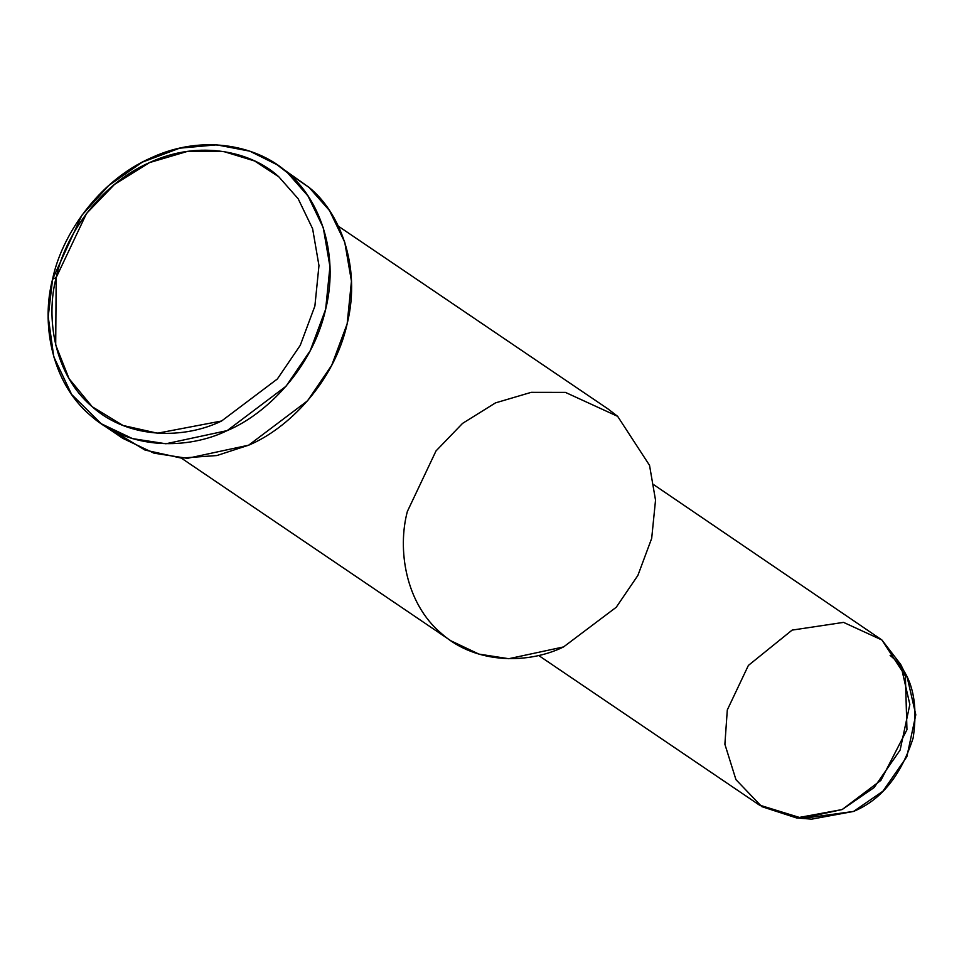 <?xml version="1.0" encoding="UTF-8"?>
<svg xmlns="http://www.w3.org/2000/svg" width="964" height="964" viewBox="0 0 964 964"><rect width="100%" height="100%" fill="white"/><g stroke="black" fill="none" stroke-linecap="round" stroke-linejoin="round"><path stroke-width="1.45" d="M52.586 279.199L56.189 277.56L86.531 213.466L114.62 184.317L149.504 162.603L187.329 151.432L223.552 151.493L254.629 160.988L278.849 176.846L298.153 198.741L312.613 228.721L318.964 265.594L314.891 306.034L300.262 345.317L277.367 378.973L221.587 421.003L157.481 433.21L123.043 425.486L92.231 406.76L69.034 378.647L55.695 344.943L56.189 277.56L52.586 279.199C41.38 321.241 50.212 381.587 90.628 415.58C130.032 450.815 189.065 449.32 227.167 430.607C266.004 414.52 312.553 368.26 325.663 309.251C340.184 250.411 317.144 196.487 287.621 172.881C259.991 146.926 204.609 132.839 151.083 157.855C97.147 181.449 61.166 236.867 52.586 279.199L81.82 215.346L108.619 185.582L142.262 162.169L179.629 148.179L216.671 144.841L249.821 151.167L276.921 164.663L287.621 172.881L307.998 195.993L323.253 227.649L329.953 266.57L325.663 309.251L310.215 350.715L286.055 386.239L227.167 430.607L165.928 443.765L132.538 438.62L101.328 423.786L71.637 394.481L53.767 356.776L48.2 316.674L52.586 279.199M796.553 817.942L811.567 819.159L853.538 811.435L882.928 791.203L906.859 756.704L915.8 714.782L907.329 677.849L900.641 664.353L909.847 704.491L900.123 750.064L874.107 787.564L842.162 809.543L796.553 817.942L761.801 806.639L735.942 779.635L724.892 744.268L727.302 709.938L748.377 665.437L792.107 630.107L843.536 622.383L881.927 640L900.641 664.353M890.121 655.448C911.125 672.294 918.8 699.804 913.149 737.99C901.063 775.454 881.192 799.939 853.538 811.435L804.289 818.207M538.599 655.448L759.367 805.061L801.879 818.207L842.162 809.543L880.903 780.358L906.955 729.712L905.377 676.017L881.927 640L654.134 484.976M407.362 511.462L436.017 450.935L462.539 423.401L495.484 402.892L531.2 392.348L565.422 392.396L617.647 416.34L649.531 465.335L655.532 500.159L651.688 538.358L637.867 575.46L616.249 607.248L563.566 646.928C529.465 663.678 476.65 665.027 441.404 633.493C405.229 603.078 397.325 549.082 407.362 511.462M181.292 458.081L450.959 640.831L478.903 654.098L508.775 658.713L563.566 646.928L616.249 607.248L637.867 575.46L651.688 538.358L655.532 500.159L649.531 465.335L617.647 416.34L608.079 408.989L338.412 226.239M287.26 172.568L309.119 187.45C338.641 211.068 361.693 264.98 347.161 323.832C334.05 382.829 287.501 429.088 248.664 445.175L216.852 455.55L181.232 458.081L144.986 450.043L112.487 430.45M101.328 423.786L122.826 438.355L154.047 453.188L187.426 458.334L248.664 445.175L307.552 400.807L331.712 365.296L347.161 323.832L351.45 281.139L344.751 242.217L329.495 210.562L309.119 187.45L276.921 164.663M56.189 277.56C45.573 317.385 53.936 374.562 92.231 406.76C129.562 440.15 185.486 438.728 221.587 421.003L277.367 378.973L300.262 345.317L314.891 306.034L318.964 265.594L312.613 228.721L298.153 198.741L278.849 176.846C252.676 152.252 200.211 138.9 149.504 162.603C98.412 184.955 64.323 237.457 56.189 277.56"/></g></svg>
